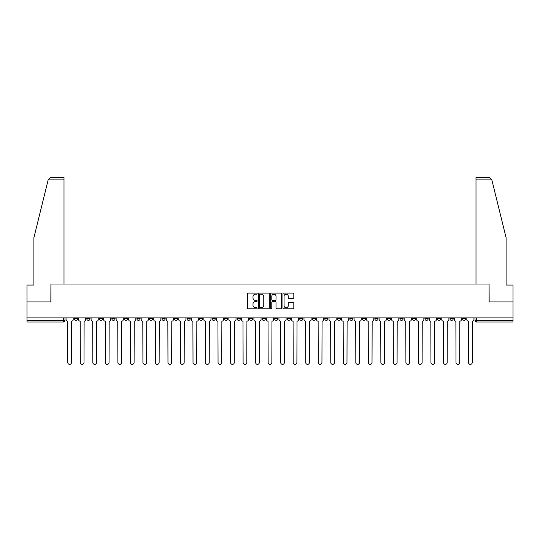 <?xml version="1.0" encoding="UTF-8"?>
<svg xmlns="http://www.w3.org/2000/svg" width="540" height="540" viewBox="0 0 540 540"><rect width="100%" height="100%" fill="white"/><g stroke="black" fill="none" stroke-linecap="round" stroke-linejoin="round"><path stroke-width="0.81" d="M257.155 293.618A0.553 0.553 0 0 0 256.601 293.065L248.231 293.065A0.79 0.79 0 0 0 247.442 293.855L247.442 308.036A0.79 0.79 0 0 0 248.231 308.826L256.601 308.826A0.553 0.553 0 0 0 257.155 308.273A0.553 0.553 0 0 0 256.601 307.726L255.521 307.726A2.525 2.525 0 0 1 252.997 305.201L252.997 304.02A2.525 2.525 0 0 1 255.521 301.496L256.601 301.496A0.553 0.553 0 0 0 257.155 300.949A0.553 0.553 0 0 0 256.601 300.395L255.521 300.395A2.525 2.525 0 0 1 252.997 297.871L252.997 296.69A2.525 2.525 0 0 1 255.521 294.172L256.601 294.172A0.553 0.553 0 0 0 257.155 293.618M412.412 317.885L412.412 318.769L415.625 318.769A1.607 1.607 0 0 1 414.018 320.375A1.607 1.607 0 0 1 412.412 318.769L412.412 317.885M399.89 317.885L399.89 318.769L403.103 318.769A1.607 1.607 0 0 1 401.497 320.375A1.607 1.607 0 0 1 399.89 318.769L399.89 317.885M324.749 317.885L324.749 318.769L327.962 318.769A1.607 1.607 0 0 1 326.356 320.375A1.607 1.607 0 0 1 324.749 318.769L324.749 317.885M312.228 317.885L312.228 318.769L315.434 318.769A1.607 1.607 0 0 1 313.834 320.375A1.607 1.607 0 0 1 312.228 318.769L312.228 317.885M299.7 317.885L299.7 318.769L302.913 318.769A1.607 1.607 0 0 1 301.307 320.375A1.607 1.607 0 0 1 299.7 318.769L299.7 317.885M274.658 317.885L274.658 318.769L277.871 318.769A1.607 1.607 0 0 1 276.264 320.375A1.607 1.607 0 0 1 274.658 318.769L274.658 317.885M249.608 318.769L249.608 317.885L249.608 318.769A1.607 1.607 0 0 0 251.215 320.375A1.607 1.607 0 0 1 249.608 318.769L252.821 318.769A1.607 1.607 0 0 1 251.215 320.375A1.607 1.607 0 0 0 252.821 318.769L252.821 317.885L252.821 318.769M237.087 318.769L237.087 317.885L237.087 318.769A1.607 1.607 0 0 0 238.694 320.375A1.607 1.607 0 0 1 237.087 318.769L240.3 318.769A1.607 1.607 0 0 1 238.694 320.375M224.566 318.769L224.566 317.885L224.566 318.769A1.607 1.607 0 0 0 226.166 320.375A1.607 1.607 0 0 1 224.566 318.769L227.772 318.769A1.607 1.607 0 0 1 226.166 320.375A1.607 1.607 0 0 0 227.772 318.769L227.772 317.885L227.772 318.769M212.038 317.885L212.038 318.769L215.251 318.769A1.607 1.607 0 0 1 213.644 320.375A1.607 1.607 0 0 1 212.038 318.769L212.038 317.885M199.517 317.885L199.517 318.769L202.73 318.769A1.607 1.607 0 0 1 201.123 320.375A1.607 1.607 0 0 1 199.517 318.769L199.517 317.885M186.995 317.885L186.995 318.769L190.201 318.769A1.607 1.607 0 0 1 188.602 320.375A1.607 1.607 0 0 1 186.995 318.769L186.995 317.885M174.467 318.769L174.467 317.885L174.467 318.769A1.607 1.607 0 0 0 176.074 320.375A1.607 1.607 0 0 1 174.467 318.769L177.68 318.769A1.607 1.607 0 0 1 176.074 320.375M149.425 318.769L149.425 317.885L149.425 318.769A1.607 1.607 0 0 0 151.031 320.375A1.607 1.607 0 0 1 149.425 318.769L152.631 318.769A1.607 1.607 0 0 1 151.031 320.375A1.607 1.607 0 0 0 152.631 318.769L152.631 317.885L152.631 318.769M136.897 318.769L136.897 317.885L136.897 318.769A1.607 1.607 0 0 0 138.503 320.375A1.607 1.607 0 0 1 136.897 318.769L140.11 318.769A1.607 1.607 0 0 1 138.503 320.375A1.607 1.607 0 0 0 140.11 318.769L140.11 317.885L140.11 318.769M124.376 318.769L124.376 317.885L124.376 318.769A1.607 1.607 0 0 0 125.982 320.375A1.607 1.607 0 0 1 124.376 318.769L127.589 318.769A1.607 1.607 0 0 1 125.982 320.375A1.607 1.607 0 0 0 127.589 318.769L127.589 317.885L127.589 318.769M111.854 318.769L111.854 317.885L111.854 318.769A1.607 1.607 0 0 0 113.461 320.375A1.607 1.607 0 0 1 111.854 318.769L115.067 318.769A1.607 1.607 0 0 1 113.461 320.375M99.333 318.769L99.333 317.885L99.333 318.769A1.607 1.607 0 0 0 100.933 320.375A1.607 1.607 0 0 1 99.333 318.769L102.539 318.769A1.607 1.607 0 0 1 100.933 320.375A1.607 1.607 0 0 0 102.539 318.769L102.539 317.885L102.539 318.769M86.805 318.769L86.805 317.885L86.805 318.769A1.607 1.607 0 0 0 88.412 320.375A1.607 1.607 0 0 1 86.805 318.769L90.018 318.769A1.607 1.607 0 0 1 88.412 320.375A1.607 1.607 0 0 0 90.018 318.769L90.018 317.885L90.018 318.769M293.031 298.62A0.79 0.79 0 0 0 293.814 297.837L293.814 293.855A0.79 0.79 0 0 0 293.031 293.065L283.73 293.065A0.79 0.79 0 0 0 282.94 293.855L282.94 308.036A0.79 0.79 0 0 0 283.73 308.826L293.031 308.826A0.79 0.79 0 0 0 293.814 308.036L293.814 303.23A0.79 0.79 0 0 0 293.031 302.447L289.049 302.447A0.79 0.79 0 0 0 288.259 303.23L288.259 305.613A2.106 2.106 0 0 1 286.153 307.726A2.106 2.106 0 0 1 284.047 305.613L284.047 296.278A2.106 2.106 0 0 1 286.153 294.172A2.106 2.106 0 0 1 288.259 296.278L288.259 297.837A0.79 0.79 0 0 0 289.049 298.62L293.031 298.62M48.161 179.888L50.639 177.478L64.01 177.478L64.01 179.888L48.161 179.888L33.905 237.688L33.905 285.053L27 285.053L27 301.907L50.922 301.907L50.922 284.006L489.078 284.006L489.078 301.907L513 301.907L513 317.885L27 317.885L27 320.375L64.969 320.375L64.969 317.885L64.969 320.375A1.607 1.607 0 0 1 63.369 321.982L27 321.982L27 320.375M27 301.907L27 317.885M269.312 293.855A0.79 0.79 0 0 0 268.522 293.065L259.227 293.065A0.79 0.79 0 0 0 258.437 293.855L258.437 308.036A0.79 0.79 0 0 0 259.227 308.826L268.522 308.826A0.79 0.79 0 0 0 269.312 308.036L269.312 293.855M271.478 293.065L280.773 293.065A0.79 0.79 0 0 1 281.563 293.855L281.563 308.036A0.79 0.79 0 0 1 280.773 308.826L276.797 308.826A0.79 0.79 0 0 1 276.007 308.036L276.007 302.285A0.79 0.79 0 0 0 275.218 301.496L272.579 301.496A0.79 0.79 0 0 0 271.796 302.285L271.796 308.273A0.553 0.553 0 0 1 271.242 308.826A0.553 0.553 0 0 1 270.689 308.273L270.689 293.855A0.79 0.79 0 0 1 271.478 293.065M475.031 317.885L475.031 320.375L513 320.375L513 321.982L476.631 321.982A1.607 1.607 0 0 1 475.031 320.375A1.607 1.607 0 0 0 476.631 321.982L476.631 317.885M513 317.885L513 320.375M465.716 317.885L465.716 318.769A1.607 1.607 0 0 1 464.11 320.375A1.607 1.607 0 0 1 462.503 318.769L465.716 318.769M462.503 317.885L462.503 318.769M453.195 317.885L453.195 318.769A1.607 1.607 0 0 1 451.589 320.375A1.607 1.607 0 0 1 449.982 318.769A1.607 1.607 0 0 0 451.589 320.375M449.982 317.885L449.982 318.769L453.195 318.769M440.667 317.885L440.667 318.769A1.607 1.607 0 0 1 439.067 320.375A1.607 1.607 0 0 1 437.461 318.769L440.667 318.769M437.461 317.885L437.461 318.769M428.146 317.885L428.146 318.769A1.607 1.607 0 0 1 426.539 320.375A1.607 1.607 0 0 1 424.933 318.769L428.146 318.769M424.933 317.885L424.933 318.769M415.625 317.885L415.625 318.769M403.103 317.885L403.103 318.769L403.103 317.885M390.575 317.885L390.575 318.769A1.607 1.607 0 0 1 388.969 320.375A1.607 1.607 0 0 1 387.369 318.769L390.575 318.769M387.369 317.885L387.369 318.769M378.054 317.885L378.054 318.769A1.607 1.607 0 0 1 376.448 320.375A1.607 1.607 0 0 1 374.841 318.769L378.054 318.769M374.841 317.885L374.841 318.769M365.533 317.885L365.533 318.769A1.607 1.607 0 0 1 363.926 320.375A1.607 1.607 0 0 1 362.32 318.769L365.533 318.769M362.32 317.885L362.32 318.769M353.005 317.885L353.005 318.769A1.607 1.607 0 0 1 351.398 320.375A1.607 1.607 0 0 1 349.799 318.769L353.005 318.769M349.799 317.885L349.799 318.769M340.484 317.885L340.484 318.769A1.607 1.607 0 0 1 338.877 320.375A1.607 1.607 0 0 1 337.271 318.769L340.484 318.769M337.271 317.885L337.271 318.769M327.962 317.885L327.962 318.769A1.607 1.607 0 0 1 326.356 320.375M315.434 317.885L315.434 318.769M302.913 318.769L302.913 317.885L302.913 318.769A1.607 1.607 0 0 1 301.307 320.375M290.392 317.885L290.392 318.769A1.607 1.607 0 0 1 288.785 320.375A1.607 1.607 0 0 1 287.179 318.769A1.607 1.607 0 0 0 288.785 320.375A1.607 1.607 0 0 0 290.392 318.769L287.179 318.769L287.179 317.885M277.871 318.769L277.871 317.885L277.871 318.769A1.607 1.607 0 0 1 276.264 320.375M265.343 317.885L265.343 318.769A1.607 1.607 0 0 1 263.736 320.375A1.607 1.607 0 0 1 262.13 318.769A1.607 1.607 0 0 0 263.736 320.375M262.13 317.885L262.13 318.769L265.343 318.769M240.3 317.885L240.3 318.769L240.3 317.885M215.251 318.769L215.251 317.885L215.251 318.769A1.607 1.607 0 0 1 213.644 320.375M202.73 318.769L202.73 317.885L202.73 318.769A1.607 1.607 0 0 1 201.123 320.375M190.201 318.769L190.201 317.885L190.201 318.769A1.607 1.607 0 0 1 188.602 320.375M177.68 317.885L177.68 318.769L177.68 317.885M165.159 318.769L165.159 317.885L165.159 318.769A1.607 1.607 0 0 1 163.553 320.375A1.607 1.607 0 0 1 161.946 318.769L165.159 318.769A1.607 1.607 0 0 1 163.553 320.375M161.946 317.885L161.946 318.769M115.067 317.885L115.067 318.769L115.067 317.885M77.497 317.885L77.497 318.769A1.607 1.607 0 0 1 75.89 320.375A1.607 1.607 0 0 1 74.284 318.769A1.607 1.607 0 0 0 75.89 320.375A1.607 1.607 0 0 0 77.497 318.769L77.497 317.885M74.284 317.885L74.284 318.769L77.497 318.769M63.369 317.885L63.369 321.982A1.607 1.607 0 0 0 64.969 320.375M260.091 294.172A0.553 0.553 0 0 0 259.538 294.725L259.538 307.172A0.553 0.553 0 0 0 260.091 307.726L261.232 307.726A2.525 2.525 0 0 0 263.756 305.201L263.756 296.69A2.525 2.525 0 0 0 261.232 294.172L260.091 294.172M276.007 296.318A2.106 2.106 0 0 0 273.901 294.212A2.106 2.106 0 0 0 271.796 296.318L271.796 299.606A0.79 0.79 0 0 0 272.579 300.395L275.218 300.395A0.79 0.79 0 0 0 276.007 299.606L276.007 296.318M66.056 317.885L66.056 319.572A1.607 1.607 139.8 0 0 67.662 321.179L67.784 362.522A1.85 1.85 139.8 0 0 69.626 364.365A1.85 1.85 139.8 0 0 71.476 362.522L71.597 321.179A1.607 1.607 139.8 0 0 73.197 319.572L73.197 317.885M78.577 317.885L78.577 319.572A1.607 1.607 139.8 0 0 80.183 321.179L80.305 362.522A1.85 1.85 139.8 0 0 82.148 364.365A1.85 1.85 139.8 0 0 83.997 362.522L84.119 321.179A1.607 1.607 139.8 0 0 85.725 319.572L85.725 317.885M91.105 317.885L91.105 319.572A1.607 1.607 139.8 0 0 92.705 321.179L92.826 362.522A1.85 1.85 139.8 0 0 94.675 364.365A1.85 1.85 139.8 0 0 96.518 362.522L96.64 321.179A1.607 1.607 139.8 0 0 98.246 319.572L98.246 317.885M64.01 284.006L64.01 179.888M50.841 301.907L50.922 284.006M513 301.907L513 285.053L506.095 285.053L506.095 237.688L491.697 179.314L491.839 179.888L489.362 177.478L475.99 177.478L475.99 284.006M489.159 301.907L489.078 284.006M103.626 317.885L103.626 319.572A1.607 1.607 139.8 0 0 105.233 321.179L105.354 362.522A1.85 1.85 139.8 0 0 107.197 364.365A1.85 1.85 139.8 0 0 109.046 362.522L109.161 321.179A1.607 1.607 139.8 0 0 110.767 319.572L110.767 317.885M116.147 317.885L116.147 319.572A1.607 1.607 139.8 0 0 117.754 321.179L117.875 362.522A1.85 1.85 139.8 0 0 119.718 364.365A1.85 1.85 139.8 0 0 121.568 362.522L121.689 321.179A1.607 1.607 139.8 0 0 123.296 319.572L123.296 317.885M128.669 317.885L128.669 319.572A1.607 1.607 139.8 0 0 130.275 321.179L130.397 362.522A1.85 1.85 139.8 0 0 132.246 364.365A1.85 1.85 139.8 0 0 134.089 362.522L134.21 321.179A1.607 1.607 139.8 0 0 135.817 319.572L135.817 317.885M141.197 317.885L141.197 319.572A1.607 1.607 139.8 0 0 142.803 321.179L142.918 362.522A1.85 1.85 139.8 0 0 144.767 364.365A1.85 1.85 139.8 0 0 146.617 362.522L146.732 321.179A1.607 1.607 139.8 0 0 148.338 319.572L148.338 317.885M153.718 317.885L153.718 319.572A1.607 1.607 139.8 0 0 155.324 321.179L155.446 362.522A1.85 1.85 139.8 0 0 157.289 364.365A1.85 1.85 139.8 0 0 159.138 362.522L159.26 321.179A1.607 1.607 139.8 0 0 160.866 319.572L160.866 317.885M166.239 317.885L166.239 319.572A1.607 1.607 139.8 0 0 167.846 321.179L167.967 362.522A1.85 1.85 139.8 0 0 169.817 364.365A1.85 1.85 139.8 0 0 171.659 362.522L171.781 321.179A1.607 1.607 139.8 0 0 173.387 319.572L173.387 317.885M178.767 317.885L178.767 319.572A1.607 1.607 139.8 0 0 180.374 321.179L180.488 362.522A1.85 1.85 139.8 0 0 182.338 364.365A1.85 1.85 139.8 0 0 184.181 362.522L184.302 321.179A1.607 1.607 139.8 0 0 185.909 319.572L185.909 317.885M191.288 317.885L191.288 319.572A1.607 1.607 139.8 0 0 192.895 321.179L193.016 362.522A1.85 1.85 139.8 0 0 194.859 364.365A1.85 1.85 139.8 0 0 196.709 362.522L196.83 321.179A1.607 1.607 139.8 0 0 198.43 319.572L198.43 317.885M203.81 317.885L203.81 319.572A1.607 1.607 139.8 0 0 205.416 321.179L205.538 362.522A1.85 1.85 139.8 0 0 207.38 364.365A1.85 1.85 139.8 0 0 209.23 362.522L209.351 321.179A1.607 1.607 139.8 0 0 210.958 319.572L210.958 317.885M216.338 317.885L216.338 319.572A1.607 1.607 139.8 0 0 217.937 321.179L218.059 362.522A1.85 1.85 139.8 0 0 219.908 364.365A1.85 1.85 139.8 0 0 221.751 362.522L221.873 321.179A1.607 1.607 139.8 0 0 223.479 319.572L223.479 317.885M228.859 317.885L228.859 319.572A1.607 1.607 139.8 0 0 230.465 321.179L230.587 362.522A1.85 1.85 139.8 0 0 232.429 364.365A1.85 1.85 139.8 0 0 234.279 362.522L234.394 321.179A1.607 1.607 139.8 0 0 236 319.572L236 317.885M241.38 317.885L241.38 319.572A1.607 1.607 139.8 0 0 242.987 321.179L243.108 362.522A1.85 1.85 139.8 0 0 244.951 364.365A1.85 1.85 139.8 0 0 246.8 362.522L246.922 321.179A1.607 1.607 139.8 0 0 248.528 319.572L248.528 317.885M253.901 317.885L253.901 319.572A1.607 1.607 139.8 0 0 255.508 321.179L255.629 362.522A1.85 1.85 139.8 0 0 257.479 364.365A1.85 1.85 139.8 0 0 259.322 362.522L259.443 321.179A1.607 1.607 139.8 0 0 261.05 319.572L261.05 317.885M266.429 317.885L266.429 319.572A1.607 1.607 139.8 0 0 268.036 321.179L268.151 362.522A1.85 1.85 139.8 0 0 270 364.365A1.85 1.85 139.8 0 0 271.85 362.522L271.964 321.179A1.607 1.607 139.8 0 0 273.571 319.572L273.571 317.885M278.951 317.885L278.951 319.572A1.607 1.607 139.8 0 0 280.557 321.179L280.678 362.522A1.85 1.85 139.8 0 0 282.521 364.365A1.85 1.85 139.8 0 0 284.371 362.522L284.492 321.179A1.607 1.607 139.8 0 0 286.099 319.572L286.099 317.885M291.472 317.885L291.472 319.572A1.607 1.607 139.8 0 0 293.078 321.179L293.2 362.522A1.85 1.85 139.8 0 0 295.049 364.365A1.85 1.85 139.8 0 0 296.892 362.522L297.014 321.179A1.607 1.607 139.8 0 0 298.62 319.572L298.62 317.885M304 317.885L304 319.572A1.607 1.607 139.8 0 0 305.606 321.179L305.721 362.522A1.85 1.85 139.8 0 0 307.571 364.365A1.85 1.85 139.8 0 0 309.413 362.522L309.535 321.179A1.607 1.607 139.8 0 0 311.141 319.572L311.141 317.885M316.521 317.885L316.521 319.572A1.607 1.607 139.8 0 0 318.128 321.179L318.249 362.522A1.85 1.85 139.8 0 0 320.092 364.365A1.85 1.85 139.8 0 0 321.941 362.522L322.063 321.179A1.607 1.607 139.8 0 0 323.663 319.572L323.663 317.885M329.042 317.885L329.042 319.572A1.607 1.607 139.8 0 0 330.649 321.179L330.77 362.522A1.85 1.85 139.8 0 0 332.62 364.365A1.85 1.85 139.8 0 0 334.463 362.522L334.584 321.179A1.607 1.607 139.8 0 0 336.191 319.572L336.191 317.885M341.57 317.885L341.57 319.572A1.607 1.607 139.8 0 0 343.17 321.179L343.291 362.522A1.85 1.85 139.8 0 0 345.141 364.365A1.85 1.85 139.8 0 0 346.984 362.522L347.105 321.179A1.607 1.607 139.8 0 0 348.712 319.572L348.712 317.885M354.092 317.885L354.092 319.572A1.607 1.607 139.8 0 0 355.698 321.179L355.82 362.522A1.85 1.85 139.8 0 0 357.662 364.365A1.85 1.85 139.8 0 0 359.512 362.522L359.627 321.179A1.607 1.607 139.8 0 0 361.233 319.572L361.233 317.885M366.613 317.885L366.613 319.572A1.607 1.607 139.8 0 0 368.219 321.179L368.341 362.522A1.85 1.85 139.8 0 0 370.183 364.365A1.85 1.85 139.8 0 0 372.033 362.522L372.155 321.179A1.607 1.607 139.8 0 0 373.761 319.572L373.761 317.885M379.134 317.885L379.134 319.572A1.607 1.607 139.8 0 0 380.74 321.179L380.862 362.522A1.85 1.85 139.8 0 0 382.712 364.365A1.85 1.85 139.8 0 0 384.554 362.522L384.676 321.179A1.607 1.607 139.8 0 0 386.282 319.572L386.282 317.885M391.662 317.885L391.662 319.572A1.607 1.607 139.8 0 0 393.269 321.179L393.383 362.522A1.85 1.85 139.8 0 0 395.233 364.365A1.85 1.85 139.8 0 0 397.082 362.522L397.197 321.179A1.607 1.607 139.8 0 0 398.804 319.572L398.804 317.885M404.183 317.885L404.183 319.572A1.607 1.607 139.8 0 0 405.79 321.179L405.911 362.522A1.85 1.85 139.8 0 0 407.754 364.365A1.85 1.85 139.8 0 0 409.604 362.522L409.725 321.179A1.607 1.607 139.8 0 0 411.332 319.572L411.332 317.885M416.705 317.885L416.705 319.572A1.607 1.607 139.8 0 0 418.311 321.179L418.433 362.522A1.85 1.85 139.8 0 0 420.282 364.365A1.85 1.85 139.8 0 0 422.125 362.522L422.246 321.179A1.607 1.607 139.8 0 0 423.853 319.572L423.853 317.885M429.233 317.885L429.233 319.572A1.607 1.607 139.8 0 0 430.839 321.179L430.954 362.522A1.85 1.85 139.8 0 0 432.803 364.365A1.85 1.85 139.8 0 0 434.646 362.522L434.768 321.179A1.607 1.607 139.8 0 0 436.374 319.572L436.374 317.885M441.754 317.885L441.754 319.572A1.607 1.607 139.8 0 0 443.36 321.179L443.482 362.522A1.85 1.85 139.8 0 0 445.325 364.365A1.85 1.85 139.8 0 0 447.174 362.522L447.296 321.179A1.607 1.607 139.8 0 0 448.895 319.572L448.895 317.885M454.275 317.885L454.275 319.572A1.607 1.607 139.8 0 0 455.882 321.179L456.003 362.522A1.85 1.85 139.8 0 0 457.853 364.365A1.85 1.85 139.8 0 0 459.695 362.522L459.817 321.179A1.607 1.607 139.8 0 0 461.423 319.572L461.423 317.885M466.803 317.885L466.803 319.572A1.607 1.607 139.8 0 0 468.403 321.179L468.524 362.522A1.85 1.85 139.8 0 0 470.374 364.365A1.85 1.85 139.8 0 0 472.217 362.522L472.338 321.179A1.607 1.607 139.8 0 0 473.945 319.572L473.945 317.885M491.839 179.888L475.99 179.888"/></g></svg>
